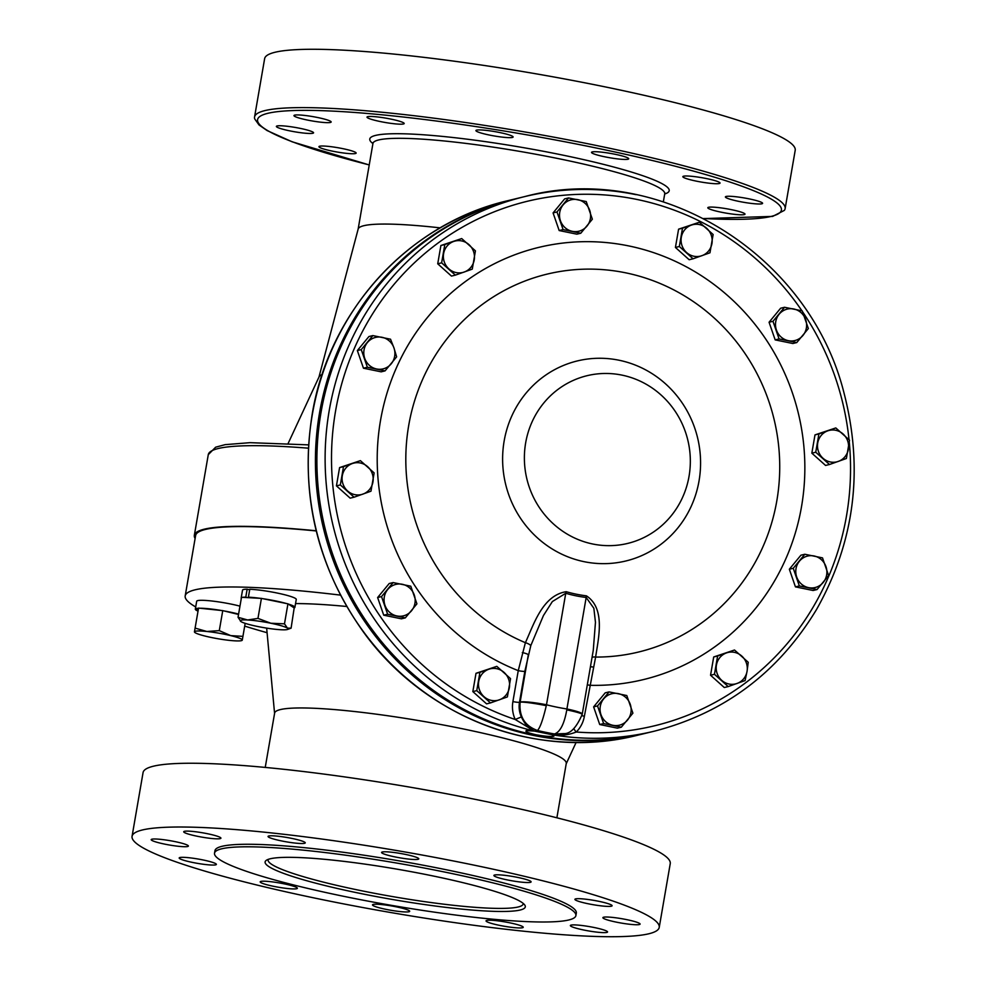 <?xml version="1.0" encoding="UTF-8"?>
<svg xmlns="http://www.w3.org/2000/svg" width="986" height="986" viewBox="0 0 986 986"><rect width="100%" height="100%" fill="white"/><g stroke="black" fill="none" stroke-linecap="round" stroke-linejoin="round"><path stroke-width="1.48" d="M494.639 875.001A18.87 2.194 -170.2 0 0 493.9 875.457A18.87 2.194 -170.2 0 0 509.7 880.387A18.87 2.194 -170.2 0 0 530.369 882.334A18.87 2.194 -170.2 0 0 531.109 881.878A18.87 2.194 -170.2 0 0 515.308 876.948A18.87 2.194 -170.2 0 0 494.639 875.001M575.639 898.887A18.87 2.194 -170.2 0 0 574.912 899.331A18.87 2.194 -170.2 0 0 590.713 904.261A18.87 2.194 -170.2 0 0 611.382 906.208A18.87 2.194 -170.2 0 0 612.109 905.752A18.87 2.194 -170.2 0 0 596.308 900.822A18.87 2.194 -170.2 0 0 575.639 898.887M603.629 917.214A18.87 2.194 -170.2 0 0 602.89 917.67A18.87 2.194 -170.2 0 0 618.703 922.6A18.87 2.194 -170.2 0 0 639.359 924.548A18.87 2.194 -170.2 0 0 640.099 924.092A18.87 2.194 -170.2 0 0 624.298 919.162A18.87 2.194 -170.2 0 0 603.629 917.214M571.091 925.102A18.87 2.194 -170.2 0 0 570.364 925.546A18.87 2.194 -170.2 0 0 586.165 930.488A18.87 2.194 -170.2 0 0 606.834 932.423A18.87 2.194 -170.2 0 0 607.561 931.98A18.87 2.194 -170.2 0 0 591.76 927.037A18.87 2.194 -170.2 0 0 571.091 925.102M486.764 920.419A18.87 2.194 -170.2 0 0 486.036 920.862A18.87 2.194 -170.2 0 0 501.837 925.805A18.87 2.194 -170.2 0 0 522.506 927.74A18.87 2.194 -170.2 0 0 523.233 927.296A18.87 2.194 -170.2 0 0 507.433 922.354A18.87 2.194 -170.2 0 0 486.764 920.419M373.226 904.421A18.87 2.194 -170.2 0 0 372.498 904.877A18.87 2.194 -170.2 0 0 388.299 909.807A18.87 2.194 -170.2 0 0 408.968 911.754A18.87 2.194 -170.2 0 0 409.695 911.298A18.87 2.194 -170.2 0 0 393.895 906.368A18.87 2.194 -170.2 0 0 373.226 904.421M260.908 881.41A18.87 2.194 -170.2 0 0 260.181 881.854A18.87 2.194 -170.2 0 0 275.981 886.784A18.87 2.194 -170.2 0 0 296.65 888.731A18.87 2.194 -170.2 0 0 297.378 888.275A18.87 2.194 -170.2 0 0 281.577 883.345A18.87 2.194 -170.2 0 0 260.908 881.41M179.908 857.524A18.87 2.194 -170.2 0 0 179.181 857.98A18.87 2.194 -170.2 0 0 194.981 862.91A18.87 2.194 -170.2 0 0 215.651 864.858A18.87 2.194 -170.2 0 0 216.378 864.402A18.87 2.194 -170.2 0 0 200.577 859.472A18.87 2.194 -170.2 0 0 179.908 857.524M151.918 839.197A18.87 2.194 -170.2 0 0 151.191 839.641A18.87 2.194 -170.2 0 0 166.991 844.571A18.87 2.194 -170.2 0 0 187.66 846.518A18.87 2.194 -170.2 0 0 188.388 846.062A18.87 2.194 -170.2 0 0 172.587 841.132A18.87 2.194 -170.2 0 0 151.918 839.197M184.456 831.309A18.87 2.194 -170.2 0 0 183.716 831.765A18.87 2.194 -170.2 0 0 199.517 836.695A18.87 2.194 -170.2 0 0 220.186 838.63A18.87 2.194 -170.2 0 0 220.926 838.186A18.87 2.194 -170.2 0 0 205.113 833.256A18.87 2.194 -170.2 0 0 184.456 831.309M268.784 835.992A18.87 2.194 -170.2 0 0 268.056 836.448A18.87 2.194 -170.2 0 0 283.857 841.378A18.87 2.194 -170.2 0 0 304.526 843.313A18.87 2.194 -170.2 0 0 305.253 842.87A18.87 2.194 -170.2 0 0 289.453 837.94A18.87 2.194 -170.2 0 0 268.784 835.992M382.321 851.99A18.87 2.194 -170.2 0 0 381.582 852.434A18.87 2.194 -170.2 0 0 397.383 857.376A18.87 2.194 -170.2 0 0 418.052 859.311A18.87 2.194 -170.2 0 0 418.791 858.868A18.87 2.194 -170.2 0 0 402.991 853.925A18.87 2.194 -170.2 0 0 382.321 851.99M268.254 859.373A129.425 15.024 -170.2 0 0 268.106 859.841A129.425 15.024 -170.2 0 0 376.455 893.673A129.425 15.024 -170.2 0 0 518.168 906.984A129.425 15.024 -170.2 0 0 523.184 903.903A129.425 15.024 -170.2 0 0 523.196 903.41M520.189 910.016A132.013 15.332 9.8 0 1 368.135 895.005A132.013 15.332 9.8 0 1 266.306 860.322A132.013 15.332 9.8 0 1 270.226 858.781A132.013 15.332 9.8 0 1 407.206 870.958A132.013 15.332 9.8 0 1 524.712 904.951A132.013 15.332 9.8 0 1 520.189 910.016M355.416 153.545A18.87 2.194 9.8 0 1 334.747 151.597A18.87 2.194 9.8 0 1 318.946 146.667A18.87 2.194 9.8 0 1 319.674 146.211A18.87 2.194 9.8 0 1 340.343 148.159A18.87 2.194 9.8 0 1 356.143 153.089A18.87 2.194 9.8 0 1 355.416 153.545M312.845 133.27A18.87 2.194 9.8 0 1 292.176 131.335A18.87 2.194 9.8 0 1 276.376 126.405A18.87 2.194 9.8 0 1 277.103 125.949A18.87 2.194 9.8 0 1 297.772 127.897A18.87 2.194 9.8 0 1 313.573 132.827A18.87 2.194 9.8 0 1 312.845 133.27M330.433 122.449A18.87 2.194 9.8 0 1 309.764 120.514A18.87 2.194 9.8 0 1 293.964 115.584A18.87 2.194 9.8 0 1 294.703 115.128A18.87 2.194 9.8 0 1 315.372 117.075A18.87 2.194 9.8 0 1 331.173 122.005A18.87 2.194 9.8 0 1 330.433 122.449M403.471 123.977A18.87 2.194 9.8 0 1 382.802 122.042A18.87 2.194 9.8 0 1 367.002 117.112A18.87 2.194 9.8 0 1 367.741 116.656A18.87 2.194 9.8 0 1 388.398 118.603A18.87 2.194 9.8 0 1 404.198 123.533A18.87 2.194 9.8 0 1 403.471 123.977M512.387 137.448A18.87 2.194 9.8 0 1 491.718 135.501A18.87 2.194 9.8 0 1 475.918 130.571A18.87 2.194 9.8 0 1 476.645 130.115A18.87 2.194 9.8 0 1 497.314 132.062A18.87 2.194 9.8 0 1 513.114 136.992A18.87 2.194 9.8 0 1 512.387 137.448M627.983 159.239A18.87 2.194 9.8 0 1 607.314 157.304A18.87 2.194 9.8 0 1 591.514 152.362A18.87 2.194 9.8 0 1 592.253 151.918A18.87 2.194 9.8 0 1 612.922 153.853A18.87 2.194 9.8 0 1 628.723 158.795A18.87 2.194 9.8 0 1 627.983 159.239M719.312 183.519A18.87 2.194 9.8 0 1 698.643 181.584A18.87 2.194 9.8 0 1 682.842 176.642A18.87 2.194 9.8 0 1 683.569 176.198A18.87 2.194 9.8 0 1 704.238 178.133A18.87 2.194 9.8 0 1 720.039 183.076A18.87 2.194 9.8 0 1 719.312 183.519M761.87 203.794A18.87 2.194 9.8 0 1 741.201 201.847A18.87 2.194 9.8 0 1 725.4 196.917A18.87 2.194 9.8 0 1 726.14 196.46A18.87 2.194 9.8 0 1 746.796 198.408A18.87 2.194 9.8 0 1 762.597 203.338A18.87 2.194 9.8 0 1 761.87 203.794M744.282 214.603A18.87 2.194 9.8 0 1 723.613 212.668A18.87 2.194 9.8 0 1 707.812 207.738A18.87 2.194 9.8 0 1 708.54 207.282A18.87 2.194 9.8 0 1 729.209 209.229A18.87 2.194 9.8 0 1 745.009 214.159A18.87 2.194 9.8 0 1 744.282 214.603M654.384 731.168C724.377 713.063 778.447 672.477 816.605 609.385C854.652 541.795 863.81 469.743 844.065 393.192C809.494 254.228 658.771 160.595 524.835 196.559L516.615 198.556A275.032 263.866 -103.6 0 0 317.061 470.347A275.032 263.866 -103.6 0 0 534.893 735.038A275.032 263.866 -103.6 0 0 646.163 733.153L654.384 731.168A275.032 263.866 -103.6 0 1 551.926 734.706L553.885 736.246C550.619 736.788 544.679 736.295 536.039 734.767C527.929 732.869 524.688 731.476 526.327 730.601L534.35 731.094A275.032 263.866 -103.6 0 1 325.158 463.716A275.032 263.866 -103.6 0 1 524.835 196.559A275.032 263.866 -103.6 0 1 636.106 194.673M534.695 731.144L551.716 734.632L554.489 733.966A275.032 263.866 -103.6 0 1 545.948 732.364A275.032 263.866 -103.6 0 1 537.469 730.478L534.35 731.094M566.21 591.699A135.513 130.004 76.4 0 0 576.231 594.176A135.513 130.004 76.4 0 0 586.399 595.84C605.638 608.436 598.564 637.572 595.618 657.07A194.415 186.514 76.4 0 0 776.82 500.814A194.415 186.514 76.4 0 0 625.629 272.814A194.415 186.514 76.4 0 0 408.722 425.373A194.415 186.514 76.4 0 0 525.39 642.687C533.796 624.434 542.559 595.408 566.21 591.699A5.398 1.331 -73.8 0 0 565.754 593.276L552.357 601.559L543.446 615.547L530.801 645.596L524.835 671.343L519.486 702.291L520.152 702.044A21.569 2.502 9.8 0 1 546.49 704.793L546.293 705.68A21.569 1.725 -169.6 0 0 520.14 702.143C518.919 716.428 524.7 725.881 537.469 730.478C540.057 727.902 543.003 719.632 546.293 705.68M592.044 657.428A5.398 1.725 13.3 0 1 595.618 657.07L584.378 716.255A29.555 28.347 -103.6 0 1 576.255 732.006C568.491 735.075 560.356 735.963 551.877 734.681L563.77 733.596L554.489 733.966C560.159 732.019 564.263 723.995 566.79 709.883L566.913 708.983A21.569 2.502 9.8 0 1 582.258 714.086L593.264 650.353L595.458 622.314L593.855 608.288L586.177 597.467A137.128 131.557 -103.6 0 1 575.886 595.79A137.128 131.557 -103.6 0 1 565.754 593.276L546.49 704.793A250.875 240.683 76.4 0 0 556.659 707.11A250.875 240.683 76.4 0 0 566.913 708.983L586.177 597.467A5.398 1.43 -83.1 0 1 586.399 595.84M699.037 480.921A102.926 98.748 76.4 0 0 618.998 360.223A102.926 98.748 76.4 0 0 504.154 440.988A102.926 98.748 76.4 0 0 584.193 561.7A102.926 98.748 76.4 0 0 699.037 480.921M592.771 544.013A86.287 82.787 76.4 0 0 627.675 543.422A86.287 82.787 76.4 0 0 690.286 458.157A86.287 82.787 76.4 0 0 621.944 375.111A86.287 82.787 76.4 0 0 587.04 375.703A86.287 82.787 76.4 0 0 524.429 460.967A86.287 82.787 76.4 0 0 592.771 544.013M587.323 684.715A5.398 0.629 9.8 0 0 589.727 685.295A222.343 213.309 76.4 0 0 803.96 487.959A222.343 213.309 76.4 0 0 628.624 245.896A222.343 213.309 76.4 0 0 384.503 401.992A222.343 213.309 76.4 0 0 518.254 670.653L525.39 642.687A5.398 1.578 -160.3 0 1 530.801 645.596M575.886 915.612L576.329 913.073A183.359 21.285 -170.2 0 0 422.821 865.141A183.359 21.285 -170.2 0 0 222.06 846.296A183.359 21.285 -170.2 0 0 214.96 850.659L214.517 853.186A183.359 21.285 -170.2 0 0 368.024 901.118A183.359 21.285 -170.2 0 0 568.786 919.975A183.359 21.285 -170.2 0 0 575.886 915.612A183.359 21.285 -170.2 0 0 422.39 867.68A183.359 21.285 -170.2 0 0 221.616 848.823A183.359 21.285 -170.2 0 0 214.517 853.186M132.062 836.338L143.069 772.58A267.489 31.059 9.8 0 1 153.422 766.208A267.489 31.059 9.8 0 1 446.313 793.705A267.489 31.059 9.8 0 1 670.246 863.637L659.227 927.395A267.489 31.059 -170.2 0 0 435.294 857.475A267.489 31.059 -170.2 0 0 142.415 829.965A267.489 31.059 -170.2 0 0 132.062 836.338A267.489 31.059 -170.2 0 0 355.983 906.257A267.489 31.059 -170.2 0 0 648.874 933.767A267.489 31.059 -170.2 0 0 659.227 927.395M556.88 817.801L566.26 763.484A147.986 17.181 -170.2 0 0 442.381 724.809A147.986 17.181 -170.2 0 0 280.344 709.587A147.986 17.181 -170.2 0 0 274.626 713.112L265.234 767.428M346.715 606.489A175.027 20.324 -170.2 0 0 295.541 603.592M316.235 530.949A256.052 29.728 -170.2 0 0 205.532 529.42A256.052 29.728 -170.2 0 0 195.622 535.521L185.195 595.901A256.052 29.728 -170.2 0 0 195.709 606.945M340.441 595.113A256.052 29.728 -170.2 0 0 195.105 589.813A256.052 29.728 -170.2 0 0 185.195 595.901M703.893 218.572L772.654 216.402L784.326 210.4A269.215 31.256 -170.2 0 0 785.127 208.638L795.209 150.303A269.215 31.256 -170.2 0 0 569.834 79.928A269.215 31.256 -170.2 0 0 275.057 52.258A269.215 31.256 -170.2 0 0 264.63 58.667L254.561 116.989A269.215 31.256 -170.2 0 0 254.721 118.924L259.01 124.939L267.083 130.559L292.041 141.762L369.232 164.958M785.127 208.638A269.215 31.256 -170.2 0 0 559.752 138.262A269.215 31.256 -170.2 0 0 264.988 110.58A269.215 31.256 -170.2 0 0 254.561 116.989M440.187 227.865A148.048 17.193 -170.2 0 0 363.859 225.695A148.048 17.193 -170.2 0 0 358.165 229.048L318.971 377.059M322.175 374.507A161.507 18.746 -170.2 0 0 319.057 376.874L288.109 443.515M195.117 538.467A257.346 29.876 9.8 0 1 194.341 535.299A257.346 29.876 9.8 0 1 204.312 529.174A257.346 29.876 9.8 0 1 316.186 530.764M195.314 609.188A27.263 3.168 9.8 0 0 195.327 609.36L198.248 609.853L198.519 608.276A27.263 3.168 9.8 0 0 195.314 609.188L196.695 601.25A27.263 3.168 9.8 0 1 211.941 601.016A27.263 3.168 9.8 0 1 239.968 606.144M198.026 611.123L198.174 610.297L195.795 609.94A27.263 3.168 9.8 0 0 198.026 611.123L198.026 611.123M222.75 610.63L219.286 630.633L206.826 631.484L195.092 628.107L198.556 608.091L222.75 610.63L238.526 614.451M199.911 608.239A27.263 3.168 9.8 0 1 221.382 610.482M224.081 610.95A27.263 3.168 9.8 0 1 238.6 614.081M238.045 617.298L241.496 597.282L250.53 597.787L248.398 597.183L249.778 589.246A27.263 3.168 9.8 0 1 279.519 593.535A27.263 3.168 9.8 0 1 296.268 599.426L294.888 607.364A27.263 3.168 9.8 0 1 294.185 607.918L291.092 628.168L287.53 629.462A24.268 2.822 9.8 0 1 280.776 629.734A24.268 2.822 9.8 0 1 257.543 626.467A24.268 2.822 9.8 0 1 240.978 621.574A24.268 2.822 9.8 0 1 240.683 621.365A24.268 2.822 9.8 0 1 247.634 619.972L238.045 617.298L240.978 621.574M241.287 598.49A27.263 3.168 9.8 0 1 241.151 598.083L242.531 590.146A27.263 3.168 9.8 0 1 247.141 589.197L245.773 597.134A27.263 3.168 9.8 0 0 242.618 597.343M249.668 589.825L247.141 589.197M244.701 626.11A256.052 29.728 -170.2 0 0 267.083 632.704M195.092 628.107L194.452 631.829A24.268 2.822 -170.2 0 1 206.826 631.484A24.268 2.822 9.8 0 1 230.736 635.613L219.286 630.633M242.926 636.364L230.736 635.613A24.268 2.822 9.8 0 1 242.285 640.087L245.169 623.337M242.371 639.569L242.285 640.087A24.268 2.822 9.8 0 1 241.693 640.567A24.268 2.822 9.8 0 1 229.911 640.432A24.268 2.822 9.8 0 1 205.988 636.29A24.268 2.822 9.8 0 1 194.846 632.47A24.268 2.822 9.8 0 1 194.452 631.829M250.53 597.787L261.413 598.391L287.937 603.826L294.185 607.918M257.962 618.395L247.634 619.972A24.268 2.822 -170.2 0 1 270.854 623.238L257.962 618.395L261.413 598.391M284.486 623.83L270.854 623.238A24.268 2.822 9.8 0 1 287.431 628.119L284.486 623.83L287.937 603.826M291.092 628.168L287.431 628.119A24.268 2.822 9.8 0 1 287.53 629.462M247.769 597.639L245.773 597.134M248.398 597.183A27.263 3.168 9.8 0 1 260.292 598.329M262.905 598.699A27.263 3.168 9.8 0 1 286.445 603.518M288.319 604.073A27.263 3.168 9.8 0 1 294.888 607.364M817.037 589.554L813.13 590.503L795.443 586.867L789.342 569.23L800.915 555.204L804.822 554.255L793.249 568.281L799.35 585.93L817.037 589.554L828.622 575.528L822.509 557.879L804.822 554.255M621.316 727.2L617.409 728.149L599.722 724.525L593.621 706.876L605.194 692.85L609.101 691.901L597.528 705.927L603.642 723.576L621.316 727.2L632.901 713.174L626.788 695.537L609.101 691.901M490.486 702.919L486.579 703.868L472.836 691.593L476.004 673.302L496.808 666.351L479.911 672.353L476.756 690.644L490.486 702.919L507.383 696.917L510.538 678.639L496.808 666.351M728.186 686.576L724.279 687.525L710.549 675.237L713.704 656.959L734.508 650.008L717.611 656.01L714.456 674.288L728.186 686.576L745.083 680.574L747.055 671.33L748.238 662.284L734.508 650.008M385.058 370.884L381.151 371.833L363.464 368.209L357.351 350.56L368.924 336.534L372.844 335.585L361.258 349.611L367.371 367.26L385.058 370.884L396.631 356.858L393.969 347.947L390.53 339.209L372.844 335.585M580.779 233.238L576.859 234.175L559.173 230.551L553.072 212.914L564.645 198.889L568.552 197.939L556.979 211.965L563.092 229.602L580.779 233.238L592.352 219.212L586.239 201.563L568.552 197.939M405.332 617.865L401.413 618.814L383.727 615.19L377.626 597.541L389.199 583.527L393.118 582.578L381.533 596.592L387.646 614.241L405.332 617.865L416.905 603.851L410.805 586.202L393.118 582.578M354.085 497.203L350.166 498.152L336.436 485.864L339.591 467.586L360.395 460.635L343.498 466.637L340.343 484.927L354.085 497.203L370.97 491.201L374.138 472.91L360.395 460.635M455.372 275.131L451.465 276.08L437.722 263.804L440.89 245.514L461.695 238.563L444.797 244.565L441.629 262.855L455.372 275.131L472.269 269.129L475.425 250.851L461.695 238.563M693.072 258.788L689.165 259.737L675.422 247.449L678.59 229.171L699.394 222.22L682.497 228.222L679.342 246.5L693.072 258.788L709.969 252.786L713.125 234.495L699.394 222.22M829.485 464.505L825.578 465.454L811.835 453.166L814.991 434.888L835.795 427.936L818.91 433.939L815.742 452.229L829.485 464.505L846.382 458.502L849.538 440.212L835.795 427.936M796.762 342.561L792.855 343.51L775.169 339.887L769.068 322.237L780.641 308.224L784.548 307.275L772.975 321.3L779.076 338.938L796.762 342.561L808.347 328.548L802.234 310.898L784.548 307.275M566.79 709.883A21.569 1.725 -169.6 0 1 582.196 714.382L582.196 714.382C576.477 727.582 570.327 733.991 563.77 733.596L563.782 733.596M534.437 731.107L515.21 719.497L521.372 716.921C524.971 724.574 529.346 729.307 534.511 731.119M801.951 310.824A269.856 258.899 76.4 0 0 380.214 302.357A269.856 258.899 76.4 0 0 515.21 719.497A29.555 28.347 -103.6 0 1 512.905 701.601L518.254 670.653A5.398 0.629 -170.2 0 0 524.835 671.343M522.321 652.559A5.398 0.826 -166.1 0 1 528.336 654.667L520.152 702.044M593.276 667.103A5.398 0.826 13.9 0 0 590.429 666.746M849.316 442.406A269.856 258.899 76.4 0 1 576.255 732.006A5.398 1.319 45.2 0 1 573.889 728.531M795.443 586.867L799.35 585.93M789.342 569.23L793.249 568.281M796.7 577.007A16.183 15.517 -103.6 0 1 799.436 561.17A16.183 15.517 -103.6 0 1 814.066 555.968A16.183 15.517 -103.6 0 1 825.96 566.605A16.183 15.517 76.4 0 1 823.224 582.443A16.183 15.517 -103.6 0 1 808.594 587.644A16.183 15.517 -103.6 0 1 796.7 577.007M599.722 724.525L603.642 723.576M593.621 706.876L597.528 705.927M603.715 698.827A16.183 15.517 -103.6 0 1 618.345 693.626A16.183 15.517 -103.6 0 1 630.239 704.263A16.183 15.517 -103.6 0 1 627.503 720.088A16.183 15.517 76.4 0 1 612.873 725.289A16.183 15.517 -103.6 0 1 600.979 714.653A16.183 15.517 -103.6 0 1 603.715 698.827M472.836 691.593L476.756 690.644M476.004 673.302L479.911 672.353M488.748 669.26A16.183 15.517 -103.6 0 1 504.068 672.403A16.183 15.517 -103.6 0 1 509.355 687.686A16.183 15.517 -103.6 0 1 499.335 699.826A16.183 15.517 76.4 0 1 484.015 696.683A16.183 15.517 -103.6 0 1 478.728 681.4A16.183 15.517 -103.6 0 1 488.748 669.26M710.549 675.237L714.456 674.288M713.704 656.959L717.611 656.01M716.428 665.057A16.183 15.517 -103.6 0 1 726.46 652.917A16.183 15.517 -103.6 0 1 741.768 656.047A16.183 15.517 -103.6 0 1 747.055 671.33A16.183 15.517 76.4 0 1 737.035 683.471A16.183 15.517 -103.6 0 1 721.715 680.34A16.183 15.517 -103.6 0 1 716.428 665.057M363.464 368.209L367.371 367.26M357.351 350.56L361.258 349.611M393.969 347.947A16.183 15.517 -103.6 0 1 391.245 363.772A16.183 15.517 -103.6 0 1 376.603 368.974A16.183 15.517 -103.6 0 1 364.709 358.337A16.183 15.517 76.4 0 1 367.445 342.499A16.183 15.517 -103.6 0 1 382.075 337.311A16.183 15.517 -103.6 0 1 393.969 347.947M553.072 212.914L556.979 211.965M559.173 230.551L563.092 229.602M586.953 226.127A16.183 15.517 -103.6 0 1 572.324 231.328A16.183 15.517 -103.6 0 1 560.43 220.691A16.183 15.517 -103.6 0 1 563.166 204.854A16.183 15.517 76.4 0 1 577.796 199.653A16.183 15.517 -103.6 0 1 589.69 210.289A16.183 15.517 -103.6 0 1 586.953 226.127M383.727 615.19L387.646 614.241M377.626 597.541L381.533 596.592M402.35 584.291A16.183 15.517 -103.6 0 1 414.243 594.928A16.183 15.517 -103.6 0 1 411.519 610.765A16.183 15.517 -103.6 0 1 396.877 615.954A16.183 15.517 76.4 0 1 384.984 605.318A16.183 15.517 -103.6 0 1 387.72 589.492A16.183 15.517 -103.6 0 1 402.35 584.291M336.436 485.864L340.343 484.927M339.591 467.586L343.498 466.637M367.655 466.674A16.183 15.517 -103.6 0 1 372.954 481.957A16.183 15.517 -103.6 0 1 362.922 494.109A16.183 15.517 -103.6 0 1 347.602 490.966A16.183 15.517 76.4 0 1 342.315 475.683A16.183 15.517 -103.6 0 1 352.347 463.543A16.183 15.517 -103.6 0 1 367.655 466.674M437.722 263.804L441.629 262.855M440.89 245.514L444.797 244.565M474.241 259.897A16.183 15.517 -103.6 0 1 464.221 272.037A16.183 15.517 -103.6 0 1 448.901 268.895A16.183 15.517 -103.6 0 1 443.614 253.612A16.183 15.517 76.4 0 1 453.634 241.471A16.183 15.517 -103.6 0 1 468.954 244.614A16.183 15.517 -103.6 0 1 474.241 259.897M678.59 229.171L682.497 228.222M675.422 247.449L679.342 246.5M701.921 255.682A16.183 15.517 -103.6 0 1 686.601 252.552A16.183 15.517 -103.6 0 1 681.314 237.269A16.183 15.517 -103.6 0 1 691.334 225.116A16.183 15.517 76.4 0 1 706.654 228.259A16.183 15.517 -103.6 0 1 711.941 243.542A16.183 15.517 -103.6 0 1 701.921 255.682M814.991 434.888L818.91 433.939M811.835 453.166L815.742 452.229M823.014 458.268A16.183 15.517 -103.6 0 1 817.727 442.985A16.183 15.517 -103.6 0 1 827.747 430.845A16.183 15.517 -103.6 0 1 843.067 433.976A16.183 15.517 76.4 0 1 848.354 449.259A16.183 15.517 -103.6 0 1 838.322 461.411A16.183 15.517 -103.6 0 1 823.014 458.268M769.068 322.237L772.975 321.3M775.169 339.887L779.076 338.938M788.319 340.663A16.183 15.517 -103.6 0 1 776.426 330.027A16.183 15.517 -103.6 0 1 779.162 314.189A16.183 15.517 -103.6 0 1 793.792 308.988A16.183 15.517 76.4 0 1 805.685 319.624A16.183 15.517 -103.6 0 1 802.949 335.462A16.183 15.517 -103.6 0 1 788.319 340.663M645.423 733.337L644.684 733.51A275.032 263.866 -103.6 0 1 319.538 412.851A275.032 263.866 -103.6 0 1 515.136 198.913L507.926 200.663C408.87 223.391 328.819 310.96 312.106 414.724C299.843 493.653 316.728 565.767 362.774 631.065C424.67 717.907 537.58 760.798 637.461 735.26A275.032 263.866 -103.6 0 1 312.315 414.601A275.032 263.866 -103.6 0 1 507.926 200.663M703.782 218.51A265.764 30.849 -170.2 0 0 771.089 216.439A265.764 30.849 -170.2 0 0 592.364 147.21A265.764 30.849 -170.2 0 0 267.896 113.304A265.764 30.849 -170.2 0 0 369.232 164.921M664.712 193.971A151.93 17.637 -170.2 0 0 558.606 154.26A151.93 17.637 -170.2 0 0 375.654 135.39A151.93 17.637 -170.2 0 0 372.93 143.574M665.057 193.12L664.724 193.872A148.048 17.193 -170.2 0 0 540.784 155.172A148.048 17.193 -170.2 0 0 378.673 139.95A148.048 17.193 -170.2 0 0 372.942 143.475L358.14 229.134M308.371 448.174A257.346 29.876 -170.2 0 0 218.239 448.519A257.346 29.876 -170.2 0 0 208.28 454.657L194.341 535.299M849.045 439.719A269.856 258.899 76.4 0 0 802.653 311.859M512.905 701.601A5.398 0.629 -170.2 0 0 519.486 702.291A24.157 23.183 76.4 0 0 521.372 716.921M584.378 716.255A5.398 0.629 9.8 0 1 581.925 715.651M515.888 198.728L515.136 198.913M566.21 763.756L576.132 742.396M372.881 142.65L372.942 143.475M664.724 193.872L663.356 201.76M208.28 454.657L215.651 447.188L225.128 444.649L250.074 442.665L308.556 444.871M274.576 713.371L266.651 628.107M644.684 733.51L637.461 735.26"/></g></svg>
